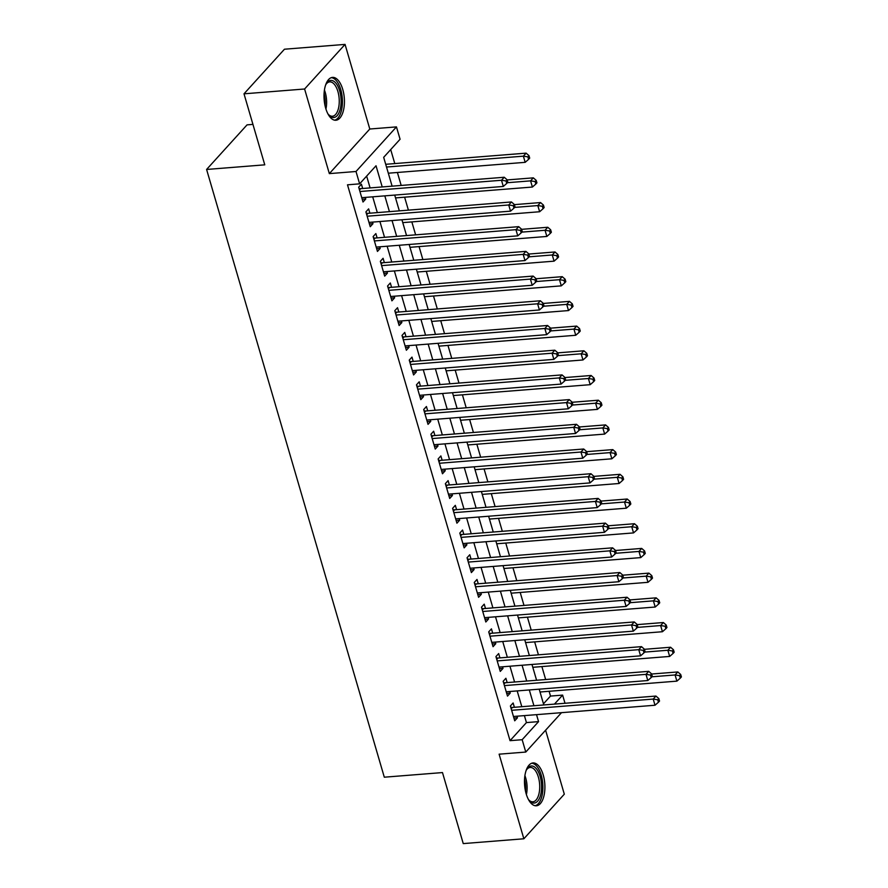 <?xml version="1.0" encoding="UTF-8"?>
<svg xmlns="http://www.w3.org/2000/svg" width="888" height="888" viewBox="0 0 888 888"><rect width="100%" height="100%" fill="white"/><g stroke="black" fill="none" stroke-linecap="round" stroke-linejoin="round"><path stroke-width="1.33" d="M543.223 774.969A21.49 10.112 85.5 0 0 532.989 762.947A21.49 10.112 85.5 0 0 526.162 793.772A21.49 10.112 85.5 0 0 536.396 805.793A21.49 10.112 85.5 0 0 543.223 774.969M342.746 89.41A21.49 10.112 85.5 0 0 332.523 77.389A21.49 10.112 85.5 0 0 325.685 108.214A21.49 10.112 85.5 0 0 335.919 120.246A21.49 10.112 85.5 0 0 342.746 89.41M543.478 703.807L550.505 696.07L562.615 695.104L565.012 703.274M252.936 124.387L247.053 124.864L206.593 169.464L384.304 777.2L442.479 772.571L463.247 843.6L523.853 838.783L564.313 794.183L545.598 730.202M206.593 169.464L264.768 164.835L244 93.817L284.46 49.217L345.055 44.4L304.595 89L329.337 173.615L356.01 171.495L396.459 126.895L400.077 139.25L383.671 157.331L392.108 186.158M329.337 173.615L369.796 129.015L345.055 44.4M369.796 129.015L396.459 126.895M550.505 696.07L549.106 691.286M545.665 679.531L541.88 666.577M538.439 654.833L534.654 641.88M531.213 630.125L527.428 617.171M523.998 605.416L520.202 592.463M516.772 580.719L512.975 567.765M509.546 556.01L505.76 543.056M502.319 531.302L498.534 518.348M495.093 506.604L491.308 493.65M487.867 481.895L484.082 468.942M480.652 457.187L476.856 444.233M473.426 432.489L469.63 419.536M466.2 407.781L462.415 394.827M458.974 383.083L455.189 370.118M451.748 358.375L447.963 345.421M444.522 333.666L440.737 320.712M437.307 308.969L433.511 296.015M430.081 284.26L426.296 271.306M422.855 259.551L419.069 246.598M415.628 234.854L411.843 221.9M408.402 210.145L404.617 197.192M401.187 185.437L397.391 172.483M394.794 163.581L390.698 149.584M244 93.817L304.595 89M514.385 707.292L513.12 702.974L510.389 705.982L514.718 720.812L517.449 717.793L516.983 716.205M507.159 682.595L505.894 678.265L503.163 681.285L507.492 696.103L510.223 693.095L509.768 691.497M499.933 657.886L498.668 653.568L495.937 656.576L500.266 671.406L503.008 668.387L502.541 666.799M492.707 633.188L491.441 628.859L488.711 631.879L493.051 646.697L495.781 643.678L495.315 642.091M485.481 608.48L484.215 604.151L481.485 607.17L485.825 621.989L488.555 618.98L488.089 617.382M478.266 583.771L477 579.453L474.259 582.461L478.599 597.291L481.329 594.272L480.863 592.685M471.04 559.074L469.774 554.745L467.044 557.764L471.373 572.582L474.103 569.563L473.637 567.976M463.814 534.365L462.548 530.036L459.818 533.055L464.147 547.874L466.877 544.866L466.422 543.278M456.587 509.656L455.322 505.339L452.591 508.347L456.92 523.176L459.662 520.157L459.196 518.57M449.361 484.959L448.096 480.63L445.365 483.649L449.705 498.468L452.436 495.46L451.97 493.861M442.135 460.25L440.881 455.921L438.139 458.941L442.479 473.759L445.21 470.751L444.744 469.164M434.92 435.542L433.655 431.224L430.913 434.232L435.253 449.062L437.984 446.042L437.518 444.455M427.694 410.844L426.429 406.515L423.698 409.535L428.027 424.353L430.758 421.345L430.291 419.747M420.468 386.136L419.203 381.818L416.472 384.826L420.801 399.644L423.543 396.636L423.077 395.049M413.242 361.427L411.976 357.109L409.246 360.117L413.575 374.947L416.317 371.928L415.85 370.34M406.016 336.73L404.75 332.401L402.02 335.42L406.36 350.238L409.091 347.23L408.624 345.632M398.79 312.021L397.535 307.703L394.794 310.711L399.134 325.53L401.864 322.522L401.398 320.934M391.575 287.312L390.309 282.995L387.568 286.003L391.908 300.832L394.638 297.813L394.172 296.226M384.349 262.615L383.083 258.286L380.353 261.305L384.682 276.124L387.412 273.116L386.957 271.517M377.123 237.906L375.857 233.588L373.127 236.597L377.456 251.426L380.197 248.407L379.731 246.82M369.896 213.209L368.631 208.88L365.9 211.899L370.241 226.718L372.971 223.698L372.505 222.111M382.217 186.946L376.024 165.767L359.618 183.849L347.497 184.815L510.045 740.67L526.44 722.588L524.408 715.617M521.8 706.704L517.182 690.908M514.574 682.006L509.956 666.211M507.348 657.298L502.73 641.502M500.133 632.589L495.504 616.794M492.907 607.892L488.289 592.096M485.681 583.183L481.063 567.388M478.454 558.474L473.837 542.679M471.228 533.777L466.611 517.981M464.002 509.068L459.385 493.273M456.787 484.371L452.159 468.575M449.561 459.662L444.944 443.867M442.335 434.954L437.717 419.158M435.109 410.256L430.491 394.461M427.883 385.547L423.265 369.752M420.657 360.839L416.039 345.044M413.442 336.141L408.824 320.346M406.216 311.433L401.598 295.637M398.99 286.724L394.372 270.929M391.763 262.027L387.146 246.231M384.537 237.318L379.92 221.523M377.322 212.609L372.694 196.814M370.096 187.912L366.644 176.102M362.67 188.5L361.405 184.171L358.674 187.19L363.014 202.009L365.745 199.001L365.279 197.402M561.505 712.676L525.774 752.058L499.112 754.178L523.853 838.783M525.774 752.058L522.166 739.704L538.561 721.622L536.53 714.651M510.045 740.67L522.166 739.704M359.618 183.849L356.01 171.495M554.445 704.117L562.615 695.104M394.705 195.071L399.334 210.867M401.931 219.78L406.549 235.575M409.157 244.478L413.775 260.273M416.383 269.186L421.001 284.981M423.609 293.884L428.227 309.69M430.835 318.592L435.453 334.388M438.05 343.301L442.679 359.096M445.276 367.998L449.894 383.794M452.503 392.707L457.12 408.502M459.729 417.416L464.346 433.211M466.955 442.113L471.572 457.908M474.181 466.822L478.799 482.617M481.396 491.53L486.014 507.326M488.622 516.228L493.24 532.023M495.848 540.936L500.466 556.732M503.074 565.645L507.692 581.44M510.3 590.342L514.918 606.138M517.515 615.051L522.144 630.846M524.741 639.76L529.359 655.555M531.968 664.457L536.585 680.252M539.194 689.166L543.811 704.961M533.921 705.749L529.304 689.954M526.695 681.041L522.077 665.245M519.469 656.332L514.851 640.537M512.243 631.634L507.625 615.839M505.028 606.926L500.41 591.13M497.802 582.217L493.184 566.422M490.576 557.52L485.958 541.724M483.35 532.811L478.732 517.016M476.123 508.103L471.506 492.307M468.908 483.405L464.28 467.61M461.682 458.696L457.065 442.901M454.456 433.999L449.839 418.204M447.23 409.29L442.613 393.495M440.004 384.582L435.386 368.786M432.778 359.884L428.16 344.089M425.563 335.176L420.934 319.38M418.337 310.467L413.719 294.672M411.111 285.769L406.493 269.974M403.885 261.061L399.267 245.266M396.659 236.352L392.041 220.557M389.432 211.655L384.815 195.859M526.44 722.588L538.561 721.622M362.215 199.278L365.745 199.001M369.441 223.987L372.971 223.698M376.656 248.684L380.197 248.407M383.882 273.393L387.412 273.116M391.109 298.102L394.638 297.813M398.335 322.799L401.864 322.522M405.561 347.508L409.091 347.23M412.776 372.216L416.317 371.928M420.002 396.914L423.543 396.636M427.228 421.622L430.758 421.345M434.454 446.331L437.984 446.042M441.68 471.029L445.21 470.751M448.906 495.737L452.436 495.46M456.121 520.435L459.662 520.157M463.347 545.143L466.877 544.866M470.573 569.852L474.103 569.563M477.8 594.549L481.329 594.272M485.026 619.258L488.555 618.98M492.252 643.966L495.781 643.678M499.467 668.664L503.008 668.387M506.693 693.373L510.223 693.095M513.919 718.081L517.449 717.793M359.94 191.508L501.498 180.264L503.307 186.447L361.749 197.691M359.007 188.323L359.773 188.545A2.753 2.22 -137.8 0 0 360.739 188.656L504.24 177.256L501.498 180.264L506.016 180.963L506.737 183.439L507.836 182.229L507.104 179.764L506.016 180.963M507.104 179.764L504.24 177.256M503.307 186.447L506.737 183.439M388.311 173.204L525.174 162.338L523.376 156.166L526.107 153.147L385.714 164.302M527.883 156.865L528.604 159.329L529.703 158.119L528.982 155.655L527.883 156.865L523.376 156.166L386.513 167.033M528.604 159.329L525.174 162.338M526.107 153.147L528.982 155.655M325.541 85.215A18.604 8.747 -94.5 0 1 326.384 83.65A18.604 8.747 -94.5 0 1 339.66 90.831A18.604 8.747 -94.5 0 1 339.094 112.543A18.604 8.747 -94.5 0 1 328.871 115.029A18.604 8.747 -94.5 0 1 327.794 113.62M328.394 114.441A17.227 8.103 85.5 0 0 332.434 116.239A17.227 8.103 85.5 0 0 337.906 91.531A17.227 8.103 85.5 0 0 329.703 81.896A17.227 8.103 85.5 0 0 325.996 84.305M334.598 120.169A21.356 10.046 85.5 0 0 340.759 89.633A21.356 10.046 85.5 0 0 331.224 77.678M526.018 770.773A18.604 8.747 -94.5 0 1 526.85 769.208A18.604 8.747 -94.5 0 1 538.117 771.361A18.604 8.747 -94.5 0 1 540.659 794.893A18.604 8.747 -94.5 0 1 529.348 800.576A18.604 8.747 -94.5 0 1 528.271 799.167M528.86 799.999A17.227 8.103 85.5 0 0 532.9 801.786A17.227 8.103 85.5 0 0 538.861 794.227A17.227 8.103 85.5 0 0 538.117 776.267A17.227 8.103 85.5 0 0 530.18 767.454A17.227 8.103 85.5 0 0 526.473 769.863M535.076 805.716A21.356 10.046 85.5 0 0 541.835 796.436A21.356 10.046 85.5 0 0 541.103 774.769A21.356 10.046 85.5 0 0 531.701 763.225M367.166 216.217L508.724 204.973L510.533 211.155L368.975 222.389M366.233 213.02L366.999 213.253A2.753 2.22 -137.8 0 0 367.954 213.353L511.455 201.965L508.724 204.973L513.242 205.672L513.963 208.147L515.051 206.937L514.33 204.462L513.242 205.672M514.33 204.462L511.455 201.965M510.533 211.155L513.963 208.147M374.392 240.926L515.95 229.681L517.76 235.853L376.19 247.097M373.46 237.729L374.225 237.951A2.753 2.22 -137.8 0 0 375.18 238.062L518.681 226.662L515.95 229.681L520.468 230.381L521.189 232.845L522.277 231.646L521.556 229.171L520.468 230.381M521.556 229.171L518.681 226.662M517.76 235.853L521.189 232.845M381.618 265.623L523.176 254.379L524.986 260.561L383.416 271.806M380.675 262.437L381.452 262.659A2.753 2.22 -137.8 0 0 382.406 262.77L525.907 251.371L523.176 254.379L527.683 255.078L528.416 257.553L529.503 256.343L528.782 253.879L527.683 255.078M528.782 253.879L525.907 251.371M524.986 260.561L528.416 257.553M388.833 290.332L530.402 279.087L532.201 285.259L390.642 296.503M387.901 287.135L388.678 287.368A2.753 2.22 -137.8 0 0 389.632 287.468L533.133 276.079L530.402 279.087L534.909 279.787L535.631 282.262L536.729 281.052L536.008 278.577L534.909 279.787M536.008 278.577L533.133 276.079M532.201 285.259L535.631 282.262M395.537 197.913L532.4 187.046L530.591 180.863L533.333 177.855L507.159 179.931M535.109 181.563L535.83 184.038L536.929 182.828L536.197 180.364L535.109 181.563L530.591 180.863L507.403 182.706M535.83 184.038L532.4 187.046M533.333 177.855L536.197 180.364M402.764 222.622L539.627 211.744L537.817 205.572L540.548 202.553L514.385 204.64M542.335 206.271L543.056 208.736L544.144 207.537L543.423 205.061L542.335 206.271L537.817 205.572L514.629 207.415M543.056 208.736L539.627 211.744M540.548 202.553L543.423 205.061M409.99 247.319L546.853 236.452L545.043 230.281L547.774 227.261L521.611 229.337M549.561 230.969L550.283 233.444L551.37 232.234L550.649 229.77L549.561 230.969L545.043 230.281L521.844 232.112M550.283 233.444L546.853 236.452M547.774 227.261L550.649 229.77M417.216 272.028L554.079 261.161L552.269 254.978L555 251.97L528.826 254.046M556.776 255.677L557.509 258.153L558.596 256.943L557.875 254.479L556.776 255.677L552.269 254.978L529.07 256.821M557.509 258.153L554.079 261.161M555 251.97L557.875 254.479M396.059 315.04L537.617 303.796L539.427 309.968L397.868 321.212M395.127 311.843L395.904 312.065A2.753 2.22 -137.8 0 0 396.858 312.176L540.359 300.777L537.617 303.796L542.135 304.495L542.857 306.959L543.956 305.761L543.234 303.285L542.135 304.495M543.234 303.285L540.359 300.777M539.427 309.968L542.857 306.959M424.442 296.725L561.294 285.858L559.496 279.687L562.226 276.668L536.052 278.754M564.002 280.386L564.724 282.85L565.823 281.651L565.101 279.176L564.002 280.386L559.496 279.687L536.297 281.529M564.724 282.85L561.294 285.858M562.226 276.668L565.101 279.176M403.285 339.738L544.844 328.493L546.653 334.676L405.095 345.92M402.353 336.541L403.119 336.774A2.753 2.22 -137.8 0 0 404.084 336.885L547.585 325.485L544.844 328.493L549.361 329.193L550.083 331.668L551.171 330.458L550.449 327.994L549.361 329.193M550.449 327.994L547.585 325.485M546.653 334.676L550.083 331.668M431.657 321.434L568.52 310.567L566.711 304.384L569.452 301.376L543.278 303.452M571.228 305.084L571.95 307.559L573.049 306.349L572.327 303.885L571.228 305.084L566.711 304.384L543.523 306.227M571.95 307.559L568.52 310.567M569.452 301.376L572.327 303.885M410.511 364.446L552.07 353.202L553.879 359.374L412.321 370.618M409.579 361.25L410.345 361.483A2.753 2.22 -137.8 0 0 411.299 361.583L554.8 350.194L552.07 353.202L556.587 353.901L557.309 356.377L558.397 355.167L557.675 352.691L556.587 353.901M557.675 352.691L554.8 350.194M553.879 359.374L557.309 356.377M438.883 346.142L575.746 335.276L573.937 329.093L576.678 326.085L550.505 328.16M578.454 329.792L579.176 332.267L580.264 331.058L579.542 328.582L578.454 329.792L573.937 329.093L550.749 330.935M579.176 332.267L575.746 335.276M576.678 326.085L579.542 328.582M417.737 389.155L559.296 377.911L561.105 384.082L419.536 395.327M416.805 385.958L417.571 386.18A2.753 2.22 -137.8 0 0 418.526 386.291L562.026 374.891L559.296 377.911L563.813 378.61L564.535 381.074L565.623 379.875L564.901 377.4L563.813 378.61M564.901 377.4L562.026 374.891M561.105 384.082L564.535 381.074M446.109 370.84L582.972 359.973L581.163 353.801L583.893 350.782L557.731 352.869M585.68 354.501L586.402 356.965L587.49 355.766L586.768 353.291L585.68 354.501L581.163 353.801L557.964 355.644M586.402 356.965L582.972 359.973M583.893 350.782L586.768 353.291M424.964 413.852L566.522 402.608L568.32 408.791L426.762 420.035M424.02 410.656L424.797 410.889A2.753 2.22 -137.8 0 0 425.752 411L569.252 399.6L566.522 402.608L571.028 403.307L571.75 405.783L572.849 404.573L572.127 402.109L571.028 403.307M572.127 402.109L569.252 399.6M568.32 408.791L571.75 405.783M453.335 395.549L590.198 384.682L588.389 378.499L591.119 375.491L564.946 377.567M592.907 379.198L593.628 381.674L594.716 380.464L593.994 377.999L592.907 379.198L588.389 378.499L565.19 380.341M593.628 381.674L590.198 384.682M591.119 375.491L593.994 377.999M432.179 438.561L573.748 427.317L575.546 433.488L433.988 444.733M431.246 435.364L432.023 435.597A2.753 2.22 -137.8 0 0 432.978 435.697L576.479 424.298L573.748 427.317L578.255 428.016L578.976 430.48L580.075 429.281L579.353 426.806L578.255 428.016M579.353 426.806L576.479 424.298M575.546 433.488L578.976 430.48M460.561 420.257L597.413 409.379L595.615 403.208L598.346 400.199L572.172 402.275M600.122 403.907L600.843 406.382L601.942 405.172L601.22 402.697L600.122 403.907L595.615 403.208L572.416 405.05M600.843 406.382L597.413 409.379M598.346 400.199L601.22 402.697M439.405 463.259L580.963 452.025L582.772 458.197L441.214 469.441M438.472 460.073L439.238 460.295A2.753 2.22 -137.8 0 0 440.204 460.406L583.705 449.006L580.963 452.025L585.481 452.725L586.202 455.189L587.301 453.99L586.58 451.515L585.481 452.725M586.58 451.515L583.705 449.006M582.772 458.197L586.202 455.189M467.787 444.955L604.639 434.088L602.841 427.916L605.572 424.897L579.398 426.973M607.348 428.615L608.069 431.08L609.168 429.881L608.447 427.406L607.348 428.615L602.841 427.916L579.642 429.759M608.069 431.08L604.639 434.088M605.572 424.897L608.447 427.406M446.631 487.967L588.189 476.723L589.998 482.906L448.44 494.15M445.698 484.77L446.464 485.003A2.753 2.22 -137.8 0 0 447.43 485.103L590.931 473.715L588.189 476.723L592.707 477.422L593.428 479.897L594.516 478.688L593.795 476.223L592.707 477.422M593.795 476.223L590.931 473.715M589.998 482.906L593.428 479.897M475.002 469.663L611.865 458.796L610.056 452.614L612.798 449.606L586.624 451.681M614.574 453.313L615.295 455.788L616.394 454.578L615.673 452.114L614.574 453.313L610.056 452.614L586.868 454.456M615.295 455.788L611.865 458.796M612.798 449.606L615.673 452.114M453.857 512.676L595.415 501.431L597.224 507.603L455.666 518.847M452.924 509.479L453.69 509.712A2.753 2.22 -137.8 0 0 454.645 509.812L598.146 498.412L595.415 501.431L599.933 502.131L600.654 504.595L601.742 503.396L601.021 500.921L599.933 502.131M601.021 500.921L598.146 498.412M597.224 507.603L600.654 504.595M482.228 494.372L619.091 483.494L617.282 477.322L620.024 474.314L593.85 476.39M621.8 478.022L622.521 480.486L623.609 479.287L622.888 476.812L621.8 478.022L617.282 477.322L594.094 479.165M622.521 480.486L619.091 483.494M620.024 474.314L622.888 476.812M461.083 537.373L602.641 526.14L604.451 532.312L462.881 543.556M460.139 534.188L460.916 534.409A2.753 2.22 -137.8 0 0 461.871 534.521L605.372 523.121L602.641 526.14L607.148 526.828L607.88 529.304L608.968 528.094L608.247 525.629L607.148 526.828M608.247 525.629L605.372 523.121M604.451 532.312L607.88 529.304M489.455 519.069L626.318 508.202L624.508 502.031L627.239 499.012L601.076 501.087M629.026 502.73L629.747 505.194L630.835 503.996L630.114 501.52L629.026 502.73L624.508 502.031L601.309 503.873M629.747 505.194L626.318 508.202M627.239 499.012L630.114 501.52M468.298 562.082L609.867 550.838L611.665 557.02L470.107 568.253M467.366 558.885L468.143 559.118A2.753 2.22 -137.8 0 0 469.097 559.218L612.598 547.829L609.867 550.838L614.374 551.537L615.095 554.012L616.194 552.802L615.473 550.338L614.374 551.537M615.473 550.338L612.598 547.829M611.665 557.02L615.095 554.012M496.681 543.778L633.544 532.911L631.734 526.728L634.465 523.72L608.291 525.796M636.252 527.428L636.974 529.903L638.061 528.693L637.34 526.229L636.252 527.428L631.734 526.728L608.535 528.571M636.974 529.903L633.544 532.911M634.465 523.72L637.34 526.229M475.524 586.79L617.093 575.546L618.892 581.718L477.333 592.962M474.592 583.594L475.369 583.816A2.753 2.22 -137.8 0 0 476.323 583.927L619.824 572.527L617.093 575.546L621.6 576.245L622.322 578.71L623.42 577.511L622.699 575.035L621.6 576.245M622.699 575.035L619.824 572.527M618.892 581.718L622.322 578.71M503.907 568.486L640.759 557.609L638.96 551.437L641.691 548.418L615.517 550.505M643.467 552.136L644.189 554.6L645.287 553.402L644.566 550.926L643.467 552.136L638.96 551.437L615.761 553.279M644.189 554.6L640.759 557.609M641.691 548.418L644.566 550.926M482.75 611.488L624.308 600.244L626.118 606.426L484.559 617.671M481.818 608.302L482.584 608.524A2.753 2.22 -137.8 0 0 483.549 608.635L627.05 597.236L624.308 600.244L628.826 600.943L629.548 603.418L630.647 602.208L629.914 599.744L628.826 600.943M629.914 599.744L627.05 597.236M626.118 606.426L629.548 603.418M511.133 593.184L647.985 582.317L646.187 576.145L648.917 573.126L622.743 575.202M650.693 576.845L651.415 579.309L652.514 578.099L651.792 575.635L650.693 576.845L646.187 576.145L622.988 577.988M651.415 579.309L647.985 582.317M648.917 573.126L651.792 575.635M489.976 636.197L631.535 624.952L633.344 631.135L491.786 642.368M489.044 633L489.81 633.233A2.753 2.22 -137.8 0 0 490.764 633.333L634.265 621.944L631.535 624.952L636.052 625.652L636.774 628.127L637.861 626.917L637.14 624.442L636.052 625.652M637.14 624.442L634.265 621.944M633.344 631.135L636.774 628.127M518.348 617.893L655.211 607.026L653.402 600.843L656.143 597.835L629.969 599.911M657.919 601.542L658.641 604.018L659.74 602.808L659.007 600.344L657.919 601.542L653.402 600.843L630.214 602.686M658.641 604.018L655.211 607.026M656.143 597.835L659.007 600.344M497.202 660.905L638.761 649.661L640.57 655.832L499.001 667.077M496.27 657.708L497.036 657.93A2.753 2.22 -137.8 0 0 497.99 658.041L641.491 646.642L638.761 649.661L643.278 650.36L644 652.824L645.088 651.625L644.366 649.15L643.278 650.36M644.366 649.15L641.491 646.642M640.57 655.832L644 652.824M525.574 642.601L662.437 631.723L660.628 625.552L663.358 622.532L637.196 624.619M665.145 626.251L665.867 628.715L666.955 627.516L666.233 625.041L665.145 626.251L660.628 625.552L637.44 627.394M665.867 628.715L662.437 631.723M663.358 622.532L666.233 625.041M504.428 685.603L645.987 674.358L647.796 680.541L506.227 691.785M503.485 682.417L504.262 682.639A2.753 2.22 -137.8 0 0 505.216 682.75L648.717 671.35L645.987 674.358L650.493 675.058L651.226 677.533L652.314 676.323L651.592 673.859L650.493 675.058M651.592 673.859L648.717 671.35M647.796 680.541L651.226 677.533M532.8 667.299L669.663 656.432L667.854 650.26L670.584 647.241L644.422 649.317M672.371 650.948L673.093 653.424L674.181 652.214L673.459 649.75L672.371 650.948L667.854 650.26L644.655 652.092M673.093 653.424L669.663 656.432M670.584 647.241L673.459 649.75M511.643 710.311L653.213 699.067L655.011 705.239L513.453 716.483M510.711 707.114L511.488 707.348A2.753 2.22 -137.8 0 0 512.443 707.447L655.943 696.059L653.213 699.067L657.719 699.766L658.441 702.242L659.54 701.032L658.818 698.556L657.719 699.766M658.818 698.556L655.943 696.059M655.011 705.239L658.441 702.242M540.026 692.007L676.889 681.14L675.08 674.958L677.81 671.95L651.637 674.025M679.586 675.657L680.319 678.132L681.407 676.922L680.685 674.458L679.586 675.657L675.08 674.958L651.881 676.8M680.319 678.132L676.889 681.14M677.81 671.95L680.685 674.458M359.24 189.133L359.773 188.545M359.507 190.01L360.739 188.656M324.42 90.065A17.227 8.103 -94.5 0 1 325.274 92.541A17.227 8.103 -94.5 0 1 325.929 109.002M325.008 105.528A16.661 7.837 85.5 0 0 324.065 93.651M524.897 775.624A17.227 8.103 -94.5 0 1 526.395 794.56M525.474 791.075A16.661 7.837 85.5 0 0 524.531 779.198M366.466 213.842L366.999 213.253M366.722 214.718L367.954 213.353M373.693 238.539L374.225 237.951M373.948 239.416L375.18 238.062M380.919 263.248L381.452 262.659M381.174 264.125L382.406 262.77M388.145 287.956L388.678 287.368M388.4 288.833L389.632 287.468M395.371 312.654L395.904 312.065M395.626 313.531L396.858 312.176M402.586 337.362L403.119 336.774M402.852 338.239L404.084 336.885M409.812 362.071L410.345 361.483M410.067 362.948L411.299 361.583M417.038 386.768L417.571 386.18M417.293 387.645L418.526 386.291M424.264 411.477L424.797 410.889M424.52 412.354L425.752 411M431.49 436.186L432.023 435.597M431.746 437.063L432.978 435.697M438.705 460.883L439.238 460.295M438.972 461.76L440.204 460.406M445.931 485.592L446.464 485.003M446.187 486.469L447.43 485.103M453.158 510.289L453.69 509.712M453.413 511.177L454.645 509.812M460.384 534.998L460.916 534.409M460.639 535.875L461.871 534.521M467.61 559.706L468.143 559.118M467.865 560.583L469.097 559.218M474.836 584.404L475.369 583.816M475.091 585.292L476.323 583.927M482.051 609.113L482.584 608.524M482.317 609.989L483.549 608.635M489.277 633.821L489.81 633.233M489.532 634.698L490.764 633.333M496.503 658.519L497.036 657.93M496.758 659.395L497.99 658.041M503.729 683.227L504.262 682.639M503.984 684.104L505.216 682.75M510.955 707.936L511.488 707.348M511.211 708.813L512.443 707.447"/></g></svg>
